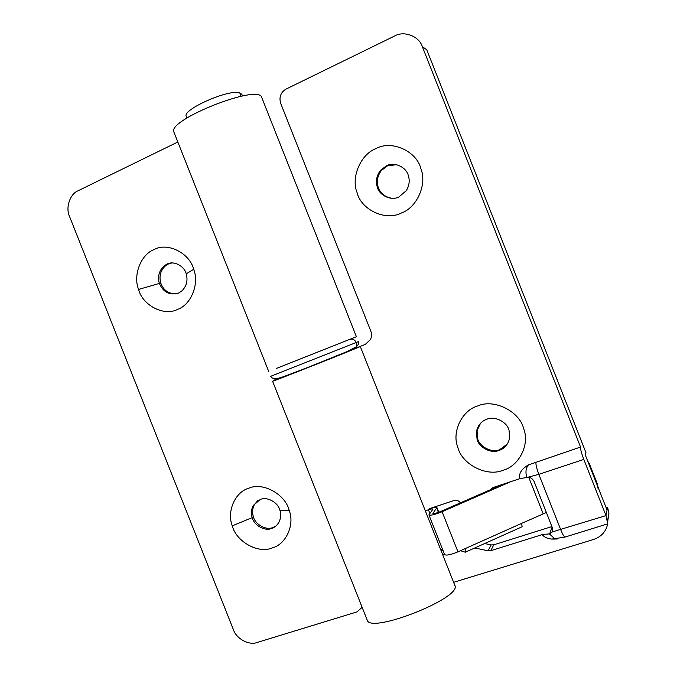 <?xml version="1.0" encoding="UTF-8"?>
<svg xmlns="http://www.w3.org/2000/svg" width="677" height="677" viewBox="0 0 677 677"><rect width="100%" height="100%" fill="white"/><g stroke="black" fill="none" stroke-linecap="round" stroke-linejoin="round"><path stroke-width="1.02" d="M598.129 487.465L597.41 484.038L597.867 488.1M521.603 527.002L522.128 526.757L521.612 523.38L546.356 512.514M597.41 484.038L589.515 464.058L587.67 460.995M597.165 485.028L589.235 464.972L589.515 464.058M457.965 551.831L442.089 511.719C434.837 514.672 430.445 515.722 428.913 514.884L444.628 554.598C446.27 555.724 450.713 554.802 457.965 551.831L465.107 548.641L465.751 552.009L465.311 552.212L460.512 550.697M442.089 511.719L510.78 481.66M428.913 514.884L433.018 509.087C432.569 508.698 431.029 508.926 428.414 509.773L425.308 510.805M502.876 484.283L440.803 511.44C436.462 513.208 433.822 513.835 432.899 513.335L436.936 507.581C436.174 506.938 433.61 507.318 429.252 508.74L454.106 500.481C456.603 499.821 458.701 500.616 460.402 502.867M440.609 549.462L442.369 548.903M377.301 187.047C379.213 195.408 391.238 201.111 398.914 196.948L406.302 190.669C409.213 185.726 409.923 180.793 408.417 175.851L408.324 175.571C406.395 167.101 394.183 161.456 386.567 165.721L380.533 170.299C376.632 175.538 375.523 181.03 377.216 186.767L377.301 187.047M396.544 164.689L387.43 165.882L381.422 170.443C377.521 175.665 376.42 181.14 378.104 186.86C380.11 193.165 384.697 196.973 391.865 198.285M375.938 148.61C360.875 154.128 350.771 177.162 357.05 192.522C360.976 209.633 385.551 221.464 401.402 212.993C416.575 207.881 427.356 184.609 420.933 168.852C416.93 151.267 391.577 139.707 375.938 148.61M477.057 439.297C478.927 447.539 491.214 453.92 499.135 450.408C505 448.326 508.545 443.892 509.773 437.114L509.036 430.31C507.149 421.957 494.675 415.627 486.805 419.241C481.423 421.17 477.979 425.215 476.481 431.367L477.057 439.297M480.467 423.37L477.057 430.699L477.556 438.324C479.265 446.651 491.629 453.226 499.643 449.68L507.335 444.027M477.7 405.963C462.163 410.245 451.525 431.884 457.804 447.235C461.646 464.117 486.746 477.336 503.113 470.227C518.76 466.343 530.099 444.518 523.685 428.778C519.775 411.438 493.863 398.423 477.7 405.963M355.061 348.41L365.292 344.398L370.505 339.532C371.775 336.554 371.868 333.727 370.784 331.053L280.659 103.302C278.932 97.26 280.642 92.563 285.796 89.212L394.606 36.016C403.974 30.414 419.19 36.203 422.346 46.671L580.553 447.04L528.432 464.913C521.383 469.051 518.54 473.629 519.911 478.631L527.29 477.395L538.833 474.332L583.811 459.421C581.425 453.116 580.341 448.995 580.553 447.04M490.393 489.742L493.118 487.525L519.911 478.631M493.025 488.591L492.864 487.618M607.616 522.119L608.945 513.174L607.582 507.403L607.066 510.086L585.275 454.944L585.994 452.769L426.764 49.785L422.346 46.671M279.152 378.384L272.569 381.21C269.92 382.793 363.49 345.744 360.282 346.48L348.833 350.804M272.569 381.21L367.146 619.971C369.642 634.544 463.127 597.529 454.783 585.275L360.282 346.48M583.811 459.421L606.008 515.603L607.718 523.812C606.042 531.563 601.328 536.785 593.585 539.467L453.615 582.322M441.116 550.748L442.876 550.181M484.656 543.538L491.155 544.926L493.812 544.807L551.907 526.562M607.582 507.403L606.177 507.852M607.066 510.086L606.008 515.603L552.483 531.86L552.5 528.06L534.043 481.364C532.24 478.3 529.989 476.98 527.29 477.395M474.78 547.964L488.066 550.816L490.766 550.706L542.26 534.61L549.648 533.857L552.093 527.036M442.758 554.895L444.527 554.336M542.26 534.61C544.012 537.056 547.16 538.545 551.696 539.087L556.892 539.019M552.483 531.86L549.648 533.857M186.226 273.83C184.415 265.959 173.574 260.357 166.974 264.115L164.206 265.807C159.095 270.546 157.47 276.394 159.332 283.341C163.284 292.32 169.665 295.57 178.466 293.107L181.995 290.814C186.624 286.032 188.028 280.371 186.226 273.83L193.681 269.319C189.788 253.113 167.464 241.858 154.043 249.618C141.044 254.281 132.76 275.175 138.59 289.434C142.415 305.251 164.113 316.709 177.712 309.321C190.804 305.005 199.63 283.925 193.681 269.319M138.59 289.434L160.754 283.02C163.326 290.179 168.412 293.81 176.003 293.894M171.789 262.989L168.421 263.979L165.645 265.655C160.534 270.335 158.909 276.123 160.754 283.02M279.906 510.263C278.137 502.486 267.077 496.3 260.247 499.491L253.232 505.491C251.235 509.502 250.888 513.547 252.191 517.626C253.951 525.301 264.859 531.53 271.722 528.432C274.837 527.391 277.325 525.183 279.169 521.789C280.887 517.939 281.133 514.088 279.906 510.263L289.121 510.213C285.313 494.21 262.515 481.711 248.637 488.295C235.232 491.9 226.482 511.584 232.313 525.834C236.053 541.456 258.216 554.116 272.264 547.905C285.762 544.63 295.07 524.81 289.121 510.213M232.313 525.834L252.191 517.626L253.342 516.627C255.026 524.328 265.959 530.641 272.856 527.527L275.962 525.97M257.632 500.777L254.383 504.636C252.403 508.596 252.047 512.591 253.342 516.627M362.136 607.328L356.906 611.923L257.184 642.456C249.153 645.731 236.214 638.716 233.387 629.618L69.528 216.428C65.381 207.89 69.9 193.977 77.973 190.821L177.823 142.001M274.693 378.748L275.141 380.042M276.199 368.525L356.415 336.723L261.754 97.53C259.604 83.22 165.95 120.303 173.981 132.286L268.71 371.453M187.013 117.942L186.319 116.41C181.673 109.725 229.385 88.67 239.827 92.893L241.892 94.408L242.425 95.982M276.148 368.533L349.882 339.295M528.771 477.361L543.157 513.741M521.612 523.38L465.107 548.641M438.408 512.387L436.741 508.173M433.246 513.53L433.018 512.963M429.827 513.344L428.414 509.773M528.432 464.913C525.758 468.272 525.267 472.453 526.951 477.454M536.032 461.985C535.583 463.99 536.514 468.103 538.833 474.332L560.742 529.736C562.282 533.611 563.645 536.074 564.838 537.123L565.617 536.886M490.766 550.706L493.812 544.807M488.066 550.816L491.155 544.926M549.36 533.891L554.844 538.782L557.687 538.917M239.827 92.893L240.8 96.303M283.917 376.505L303.524 369.295L353.783 349.154L356.407 346.734L346.582 351.786L308.331 367.23C280.312 377.783 274.388 381.515 270.639 376.327L356.237 342.494C354.748 339.634 352.531 338.61 349.586 339.414M356.567 342.359L358.353 341.606C359.081 343.104 358.438 344.813 356.407 346.734L356.237 342.494M279.956 378.147L277.604 378.409M465.751 552.009L522.128 526.757M436.936 507.581L438.781 512.252M381.422 170.443L380.533 170.299M477.057 430.699L476.481 431.367M491.13 489.42L491.993 488.066M607.497 521.045L608.945 513.174M551.696 539.087L564.838 537.123L607.658 523.871M165.645 265.655L164.223 265.79M254.383 504.636L253.283 505.414"/></g></svg>
